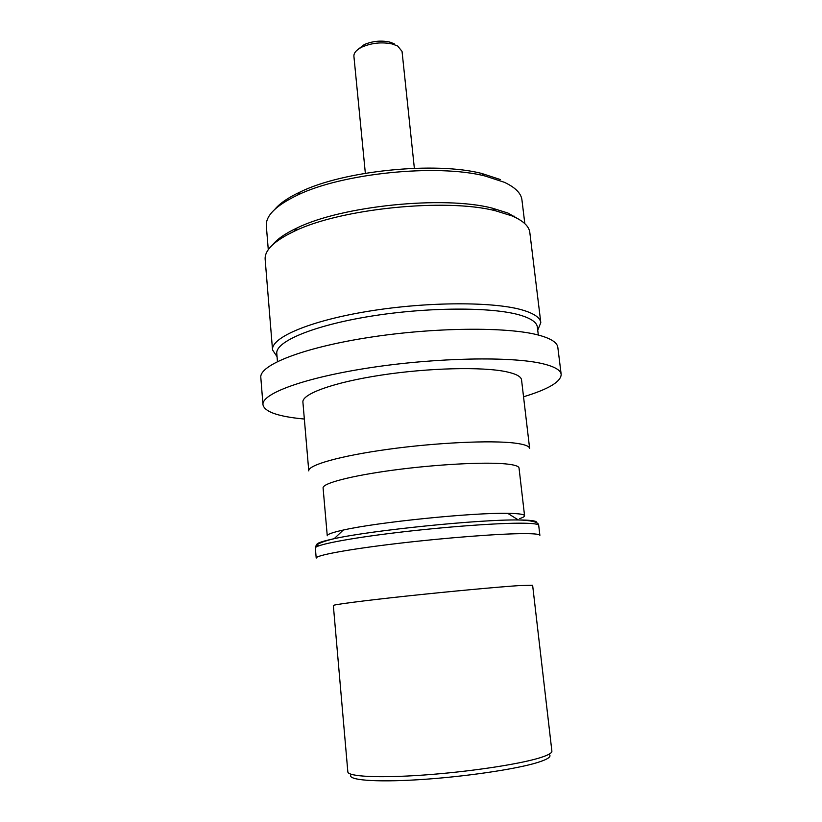 <?xml version="1.0" encoding="UTF-8"?>
<svg xmlns="http://www.w3.org/2000/svg" width="822" height="822" viewBox="0 0 822 822"><rect width="100%" height="100%" fill="white"/><g stroke="black" fill="none" stroke-linecap="round" stroke-linejoin="round"><path stroke-width="1.23" d="M414.36 168.284L402.04 51.375L397.643 45.991L392.115 43.936C381.809 41.881 371.821 42.898 362.142 46.977C356.471 49.772 353.727 52.875 353.902 56.266L365.348 173.267M513.884 216.72L514.418 216.207M524.816 223.615L521.949 199.962C521.148 193.283 515.26 187.385 504.287 182.268L485.124 176.021C436.965 163.629 342.271 173.247 297.595 195.071C276.007 205.438 265.588 215.724 266.328 225.927L268.28 249.683M519.319 219.546L507.945 213.052L492.183 208.13C443.89 195.472 341.88 205.829 297.122 227.941C285.481 233.386 277.384 238.935 272.842 244.586M549.271 754.504C551.747 756.63 547.781 759.323 537.362 762.569C515.682 769.289 463.444 776.954 418.768 779.698C373.989 782.493 346.452 779.965 351.076 774.632M551.881 751.154C552.086 753.086 547.812 755.387 539.037 758.059C517.788 764.501 467.882 771.95 423.248 775.074C378.541 778.229 347.87 776.574 347.84 771.879L333.342 605.495C332.9 604.684 362.348 600.82 405.78 596.156C449.131 591.501 498.05 586.959 519.35 585.583L532.625 585.254L551.881 751.154M315.35 548.058C314.641 545.027 347.418 538.523 396.348 532.646C445.195 526.758 500.321 522.771 524.015 523.213C533.653 523.398 538.554 524.117 538.708 525.371L539.879 535.369C539.746 534.259 534.865 533.673 525.227 533.632C501.533 533.509 446.336 537.691 397.406 543.486C348.384 549.271 315.525 555.415 316.203 558.087L315.35 548.058C314.518 544.986 320.806 541.862 334.194 538.677C371.657 530.334 479.976 519.329 518.353 519.966L522.073 520.007C532.605 520.264 537.413 521.158 536.499 522.689M519.74 518.61C523.008 517.511 524.621 516.565 524.57 515.743C524.405 514.469 519.915 513.688 511.12 513.411L507.749 513.349C472.969 512.507 377.154 522.247 343.247 530.056C332.499 532.43 327.166 534.341 327.259 535.79L323.087 487.929C322.337 483.367 350.932 475.784 393.461 470.112C435.917 464.409 484.148 461.841 505.468 463.885C514.274 464.738 518.795 466.115 519.031 468.026L524.57 515.743M529.635 448.463C529.347 446.089 524.385 444.291 514.736 443.089C491.022 440.119 436.42 442.626 388.251 449.274C339.989 455.891 307.829 465.129 308.764 470.893L302.907 402.163C301.777 394.015 333.372 382.394 381.038 375.14C428.611 367.845 482.75 366.612 506.475 371.78C516.134 373.876 521.158 376.599 521.559 379.949L529.635 448.463M523.542 396.779C548.418 389.238 560.964 381.778 561.179 374.421L557.83 347.377C557.275 342.61 551.059 338.572 539.181 335.263C508.448 326.653 434.047 327.177 368.009 337.585C301.859 347.942 259.094 365.297 260.821 377.555L262.978 404.712C264.324 411.216 275.966 415.778 297.893 418.367L304.346 419.045M561.179 374.421C560.686 370.126 554.501 366.55 542.623 363.704C511.921 356.275 437.253 357.519 370.886 367.598C304.397 377.617 261.345 393.697 262.978 404.712M538.318 335.037L537.352 327.053C536.797 322.368 531.043 318.391 520.079 315.124C492.357 306.842 427.368 306.976 370.075 316.336C312.668 325.656 275.236 341.767 276.798 353.522L277.456 361.536M537.732 330.218L540.804 322.666C540.229 317.795 534.351 313.655 523.172 310.243C494.762 301.52 427.769 301.52 368.657 311.219C309.432 320.868 270.911 337.647 272.534 349.915L277.055 356.697M540.804 322.666L529.82 232.503C529.07 226.184 523.1 220.645 511.901 215.867L495.687 210.833C445.976 197.855 340.318 208.593 294.235 231.29C274.158 240.887 264.468 250.248 265.157 259.382L272.534 349.915M274.928 209.23C279.942 203.26 288.419 197.475 300.359 191.886C343.688 170.668 435.054 161.379 481.764 173.463L500.372 179.556M358.166 49.299L364.259 44.583C372.428 41.121 380.853 40.268 389.546 42.014L394.231 43.761M318.823 545.818C313.48 544.421 318.607 542.037 334.194 538.677L343.247 530.056M538.708 525.371C538.811 522.515 533.314 520.758 522.227 520.11L518.353 519.966L507.749 513.349M297.122 227.941L294.235 231.29M492.183 208.13L495.687 210.833M300.359 191.886L297.595 195.071M481.764 173.463L485.124 176.021M364.259 44.583L362.142 46.977M389.546 42.014L392.115 43.936"/></g></svg>
